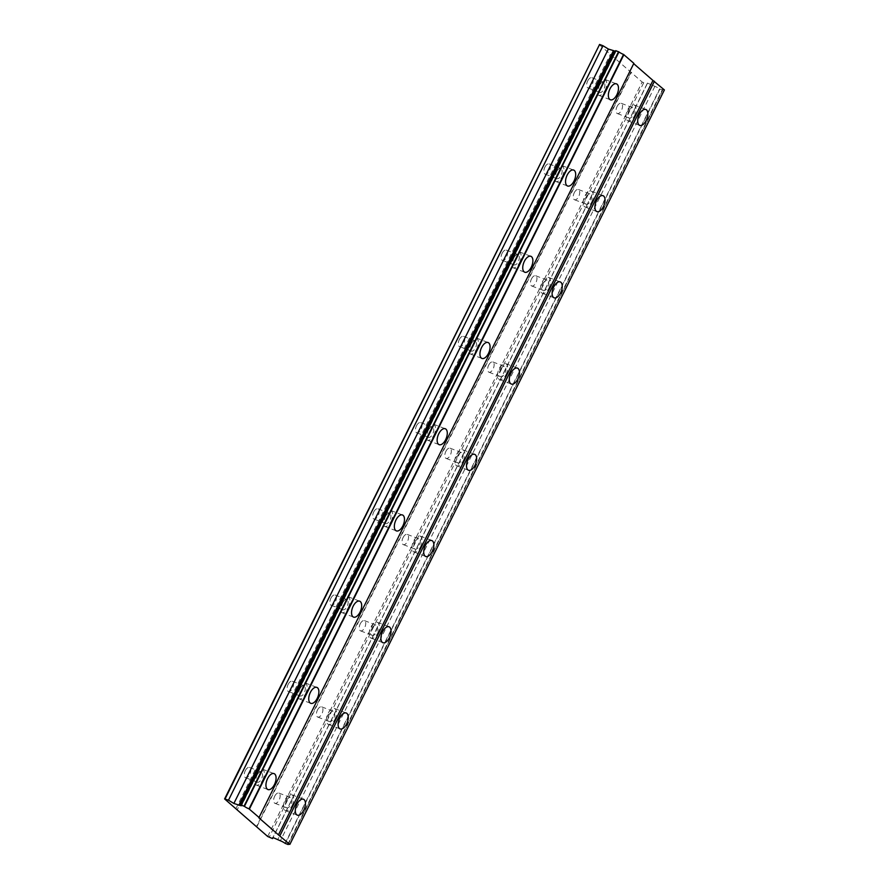 <?xml version="1.0" encoding="UTF-8"?>
<svg xmlns="http://www.w3.org/2000/svg" width="889" height="889" viewBox="0 0 889 889"><rect width="100%" height="100%" fill="white"/><g stroke="black" fill="none" stroke-linecap="round" stroke-linejoin="round"><path stroke-width="0.67" stroke-dasharray="4.45 3.33" d="M605.087 90.3A8.534 4.345 111 0 0 604.72 79.354A8.534 4.345 111 0 0 598.241 84.333A8.534 4.345 111 0 0 598.608 95.279A8.534 4.345 111 0 0 605.087 90.3M262.688 780.064A8.534 4.345 111 0 0 262.322 769.118A8.534 4.345 111 0 0 255.832 774.097A8.534 4.345 111 0 0 256.21 785.043A8.534 4.345 111 0 0 262.688 780.064M305.494 693.842A8.534 4.345 111 0 0 305.116 682.896A8.534 4.345 111 0 0 298.637 687.875A8.534 4.345 111 0 0 299.004 698.821A8.534 4.345 111 0 0 305.494 693.842M348.288 607.62A8.534 4.345 111 0 0 347.921 596.675A8.534 4.345 111 0 0 341.432 601.653A8.534 4.345 111 0 0 341.809 612.599A8.534 4.345 111 0 0 348.288 607.62M391.093 521.399A8.534 4.345 111 0 0 390.716 510.453A8.534 4.345 111 0 0 384.237 515.431A8.534 4.345 111 0 0 384.604 526.377A8.534 4.345 111 0 0 391.093 521.399M433.888 435.188A8.534 4.345 111 0 0 433.521 424.231A8.534 4.345 111 0 0 427.042 429.209A8.534 4.345 111 0 0 427.409 440.155A8.534 4.345 111 0 0 433.888 435.188M476.693 348.966A8.534 4.345 111 0 0 476.315 338.009A8.534 4.345 111 0 0 469.837 342.987A8.534 4.345 111 0 0 470.214 353.944A8.534 4.345 111 0 0 476.693 348.966M519.487 262.744A8.534 4.345 111 0 0 519.12 251.787A8.534 4.345 111 0 0 512.642 256.765A8.534 4.345 111 0 0 513.009 267.722A8.534 4.345 111 0 0 519.487 262.744M562.293 176.522A8.534 4.345 111 0 0 561.915 165.576A8.534 4.345 111 0 0 555.436 170.544A8.534 4.345 111 0 0 555.814 181.5A8.534 4.345 111 0 0 562.293 176.522M634.457 115.903A8.534 4.345 111 0 0 634.09 104.946A8.534 4.345 111 0 0 627.601 109.925A8.534 4.345 111 0 0 627.978 120.871A8.534 4.345 111 0 0 634.457 115.903M292.059 805.667A8.534 4.345 111 0 0 291.681 794.71A8.534 4.345 111 0 0 285.202 799.689A8.534 4.345 111 0 0 285.569 810.646A8.534 4.345 111 0 0 292.059 805.667M334.853 719.445A8.534 4.345 111 0 0 334.486 708.489A8.534 4.345 111 0 0 328.008 713.467A8.534 4.345 111 0 0 328.374 724.424A8.534 4.345 111 0 0 334.853 719.445M377.658 633.224A8.534 4.345 111 0 0 377.28 622.278A8.534 4.345 111 0 0 370.802 627.245A8.534 4.345 111 0 0 371.18 638.202A8.534 4.345 111 0 0 377.658 633.224M420.453 547.002A8.534 4.345 111 0 0 420.086 536.056A8.534 4.345 111 0 0 413.607 541.034A8.534 4.345 111 0 0 413.974 551.98A8.534 4.345 111 0 0 420.453 547.002M463.258 460.78A8.534 4.345 111 0 0 462.88 449.834A8.534 4.345 111 0 0 456.401 454.812A8.534 4.345 111 0 0 456.779 465.758A8.534 4.345 111 0 0 463.258 460.78M506.052 374.558A8.534 4.345 111 0 0 505.685 363.612A8.534 4.345 111 0 0 499.207 368.591A8.534 4.345 111 0 0 499.574 379.536A8.534 4.345 111 0 0 506.052 374.558M548.857 288.336A8.534 4.345 111 0 0 548.48 277.39A8.534 4.345 111 0 0 542.001 282.369A8.534 4.345 111 0 0 542.379 293.314A8.534 4.345 111 0 0 548.857 288.336M591.652 202.114A8.534 4.345 111 0 0 591.285 191.168A8.534 4.345 111 0 0 584.806 196.147A8.534 4.345 111 0 0 585.173 207.093A8.534 4.345 111 0 0 591.652 202.114M628.823 110.992A5.478 2.789 -69 0 1 632.99 107.791A5.478 2.789 -69 0 1 633.235 114.837A5.478 2.789 -69 0 1 629.068 118.037A5.478 2.789 -69 0 1 628.823 110.992M617.077 106.48A5.478 2.789 -69 0 1 621.244 103.291A5.478 2.789 -69 0 1 621.478 110.325A5.478 2.789 -69 0 1 617.322 113.525A5.478 2.789 -69 0 1 617.077 106.48M286.425 800.756A5.478 2.789 -69 0 1 290.592 797.555A5.478 2.789 -69 0 1 290.836 804.601A5.478 2.789 -69 0 1 286.669 807.801A5.478 2.789 -69 0 1 286.425 800.756M274.679 796.255A5.478 2.789 -69 0 1 278.846 793.055A5.478 2.789 -69 0 1 279.079 800.089A5.478 2.789 -69 0 1 274.912 803.289A5.478 2.789 -69 0 1 274.679 796.255M329.23 714.534A5.478 2.789 -69 0 1 333.397 711.333A5.478 2.789 -69 0 1 333.631 718.379A5.478 2.789 -69 0 1 329.463 721.579A5.478 2.789 -69 0 1 329.23 714.534M317.473 710.033A5.478 2.789 -69 0 1 321.64 706.833A5.478 2.789 -69 0 1 321.885 713.867A5.478 2.789 -69 0 1 317.717 717.067A5.478 2.789 -69 0 1 317.473 710.033M372.024 628.312A5.478 2.789 -69 0 1 376.191 625.111A5.478 2.789 -69 0 1 376.436 632.157A5.478 2.789 -69 0 1 372.269 635.357A5.478 2.789 -69 0 1 372.024 628.312M360.278 623.811A5.478 2.789 -69 0 1 364.446 620.611A5.478 2.789 -69 0 1 364.679 627.645A5.478 2.789 -69 0 1 360.512 630.846A5.478 2.789 -69 0 1 360.278 623.811M414.83 542.101A5.478 2.789 -69 0 1 418.997 538.901A5.478 2.789 -69 0 1 419.23 545.935A5.478 2.789 -69 0 1 415.063 549.135A5.478 2.789 -69 0 1 414.83 542.101M403.073 537.589A5.478 2.789 -69 0 1 407.24 534.389A5.478 2.789 -69 0 1 407.484 541.423A5.478 2.789 -69 0 1 403.317 544.624A5.478 2.789 -69 0 1 403.073 537.589M457.624 455.879A5.478 2.789 -69 0 1 461.791 452.679A5.478 2.789 -69 0 1 462.036 459.713A5.478 2.789 -69 0 1 457.868 462.913A5.478 2.789 -69 0 1 457.624 455.879M445.878 451.368A5.478 2.789 -69 0 1 450.045 448.167A5.478 2.789 -69 0 1 450.279 455.212A5.478 2.789 -69 0 1 446.111 458.402A5.478 2.789 -69 0 1 445.878 451.368M500.429 369.657A5.478 2.789 -69 0 1 504.596 366.457A5.478 2.789 -69 0 1 504.83 373.491A5.478 2.789 -69 0 1 500.663 376.692A5.478 2.789 -69 0 1 500.429 369.657M488.672 365.146A5.478 2.789 -69 0 1 492.839 361.945A5.478 2.789 -69 0 1 493.084 368.991A5.478 2.789 -69 0 1 488.917 372.191A5.478 2.789 -69 0 1 488.672 365.146M543.223 283.435A5.478 2.789 -69 0 1 547.391 280.235A5.478 2.789 -69 0 1 547.635 287.269A5.478 2.789 -69 0 1 543.468 290.47A5.478 2.789 -69 0 1 543.223 283.435M531.478 278.924A5.478 2.789 -69 0 1 535.645 275.723A5.478 2.789 -69 0 1 535.878 282.769A5.478 2.789 -69 0 1 531.711 285.969A5.478 2.789 -69 0 1 531.478 278.924M586.029 197.214A5.478 2.789 -69 0 1 590.196 194.013A5.478 2.789 -69 0 1 590.429 201.058A5.478 2.789 -69 0 1 586.262 204.248A5.478 2.789 -69 0 1 586.029 197.214M574.283 192.702A5.478 2.789 -69 0 1 578.439 189.501A5.478 2.789 -69 0 1 578.683 196.547A5.478 2.789 -69 0 1 574.516 199.747A5.478 2.789 -69 0 1 574.283 192.702M599.464 85.388A5.478 2.789 -69 0 1 603.631 82.199A5.478 2.789 -69 0 1 603.864 89.233A5.478 2.789 -69 0 1 599.697 92.434A5.478 2.789 -69 0 1 599.464 85.388M587.707 80.888A5.478 2.789 -69 0 1 591.874 77.687A5.478 2.789 -69 0 1 592.118 84.722A5.478 2.789 -69 0 1 587.951 87.922A5.478 2.789 -69 0 1 587.707 80.888M257.054 775.164A5.478 2.789 -69 0 1 261.222 771.963A5.478 2.789 -69 0 1 261.466 778.997A5.478 2.789 -69 0 1 257.299 782.198A5.478 2.789 -69 0 1 257.054 775.164M245.308 770.652A5.478 2.789 -69 0 1 249.476 767.451A5.478 2.789 -69 0 1 249.709 774.497A5.478 2.789 -69 0 1 245.553 777.686A5.478 2.789 -69 0 1 245.308 770.652M299.86 688.942A5.478 2.789 -69 0 1 304.027 685.741A5.478 2.789 -69 0 1 304.26 692.775A5.478 2.789 -69 0 1 300.104 695.976A5.478 2.789 -69 0 1 299.86 688.942M288.114 684.43A5.478 2.789 -69 0 1 292.27 681.23A5.478 2.789 -69 0 1 292.514 688.275A5.478 2.789 -69 0 1 288.347 691.475A5.478 2.789 -69 0 1 288.114 684.43M342.665 602.72A5.478 2.789 -69 0 1 346.821 599.519A5.478 2.789 -69 0 1 347.066 606.554A5.478 2.789 -69 0 1 342.898 609.754A5.478 2.789 -69 0 1 342.665 602.72M330.908 598.208A5.478 2.789 -69 0 1 335.075 595.008A5.478 2.789 -69 0 1 335.32 602.053A5.478 2.789 -69 0 1 331.153 605.253A5.478 2.789 -69 0 1 330.908 598.208M385.459 516.498A5.478 2.789 -69 0 1 389.626 513.297A5.478 2.789 -69 0 1 389.871 520.332A5.478 2.789 -69 0 1 385.704 523.532A5.478 2.789 -69 0 1 385.459 516.498M373.713 511.986A5.478 2.789 -69 0 1 377.881 508.786A5.478 2.789 -69 0 1 378.114 515.831A5.478 2.789 -69 0 1 373.947 519.032A5.478 2.789 -69 0 1 373.713 511.986M428.265 430.276A5.478 2.789 -69 0 1 432.432 427.076A5.478 2.789 -69 0 1 432.665 434.121A5.478 2.789 -69 0 1 428.498 437.31A5.478 2.789 -69 0 1 428.265 430.276M416.508 425.764A5.478 2.789 -69 0 1 420.675 422.575A5.478 2.789 -69 0 1 420.919 429.609A5.478 2.789 -69 0 1 416.752 432.81A5.478 2.789 -69 0 1 416.508 425.764M471.059 344.054A5.478 2.789 -69 0 1 475.226 340.854A5.478 2.789 -69 0 1 475.471 347.899A5.478 2.789 -69 0 1 471.303 351.099A5.478 2.789 -69 0 1 471.059 344.054M459.313 339.554A5.478 2.789 -69 0 1 463.48 336.353A5.478 2.789 -69 0 1 463.714 343.387A5.478 2.789 -69 0 1 459.546 346.588A5.478 2.789 -69 0 1 459.313 339.554M513.864 257.832A5.478 2.789 -69 0 1 518.031 254.632A5.478 2.789 -69 0 1 518.265 261.677A5.478 2.789 -69 0 1 514.098 264.878A5.478 2.789 -69 0 1 513.864 257.832M502.107 253.332A5.478 2.789 -69 0 1 506.274 250.131A5.478 2.789 -69 0 1 506.519 257.165A5.478 2.789 -69 0 1 502.352 260.366A5.478 2.789 -69 0 1 502.107 253.332M556.658 171.61A5.478 2.789 -69 0 1 560.826 168.41A5.478 2.789 -69 0 1 561.07 175.455A5.478 2.789 -69 0 1 556.903 178.656A5.478 2.789 -69 0 1 556.658 171.61M544.913 167.11A5.478 2.789 -69 0 1 549.08 163.909A5.478 2.789 -69 0 1 549.313 170.944A5.478 2.789 -69 0 1 545.146 174.144A5.478 2.789 -69 0 1 544.913 167.11M258.877 817.813L633.701 63.664M664.394 89.933L664.261 89.945A4.023 0.633 26.4 0 0 662.438 89.622L287.936 844.061M599.108 44.506L642.18 82.044L647.048 84.155L647.436 83.077L654.893 86.344A4.023 0.633 26.4 0 1 659.616 88.933L662.738 90.111A4.023 0.633 26.4 0 1 662.438 89.622M615.733 50.684A4.023 0.633 26.4 0 1 616.066 51.195A4.023 0.633 26.4 0 1 615.455 51.24M662.738 90.111L288.503 844.005M289.758 844.372L664.261 89.945M288.103 844.55L662.605 90.122M659.871 89.067L285.369 843.494M654.893 86.344L280.391 840.783M285.113 843.361L659.616 88.933M652.382 84.977L277.879 839.405M647.436 83.077L272.934 837.516M647.048 84.155L273.056 837.56M643.647 82.844L269.145 837.282M267.678 836.471L642.18 82.044M630.923 72.231L256.588 826.326M256.91 826.614L631.412 72.187M611.832 55.118L237.33 809.546M235.863 808.746L610.365 54.318M604.72 79.354L616.466 83.855M262.322 769.118L274.068 773.619M305.116 682.896L316.873 687.397M347.921 596.675L359.667 601.186M390.716 510.453L402.473 514.964M433.521 424.231L445.267 428.742M476.315 338.009L488.072 342.521M519.12 251.787L530.866 256.299M561.915 165.576L573.672 170.077M634.09 104.946L645.836 109.458M291.681 794.71L303.438 799.222M334.486 708.489L346.232 713M377.28 622.278L389.038 626.778M420.086 536.056L431.832 540.556M462.88 449.834L474.637 454.335M505.685 363.612L517.431 368.113M548.48 277.39L560.237 281.902M591.285 191.168L603.031 195.68M621.244 103.291L632.99 107.791M278.846 793.055L290.592 797.555M321.64 706.833L333.397 711.333M364.446 620.611L376.191 625.111M407.24 534.389L418.997 538.901M450.045 448.167L461.791 452.679M492.839 361.945L504.596 366.457M535.645 275.723L547.391 280.235M578.439 189.501L590.196 194.013M591.874 77.687L603.631 82.199M249.476 767.451L261.222 771.963M292.27 681.23L304.027 685.741M335.075 595.008L346.821 599.519M377.881 508.786L389.626 513.297M420.675 422.575L432.432 427.076M463.48 336.353L475.226 340.854M506.274 250.131L518.031 254.632M549.08 163.909L560.826 168.41M616.066 51.195L241.564 805.623M598.608 95.279L610.365 99.779M256.21 785.043L267.956 789.554M299.004 698.821L310.761 703.332M341.809 612.599L353.555 617.11M384.604 526.377L396.361 530.889M427.409 440.155L439.155 444.667M470.214 353.944L481.96 358.445M513.009 267.722L524.754 272.223M555.814 181.5L567.56 186.001M627.978 120.871L639.724 125.382M285.569 810.646L297.326 815.146M328.374 724.424L340.12 728.924M371.18 638.202L382.926 642.703M413.974 551.98L425.731 556.481M456.779 465.758L468.525 470.27M499.574 379.536L511.331 384.048M542.379 293.314L554.125 297.826M585.173 207.093L596.93 211.604M617.322 113.525L629.068 118.037M274.912 803.289L286.669 807.801M317.717 717.067L329.463 721.579M360.512 630.846L372.269 635.357M403.317 544.624L415.063 549.135M446.111 458.402L457.868 462.913M488.917 372.191L500.663 376.692M531.711 285.969L543.468 290.47M574.516 199.747L586.262 204.248M587.951 87.922L599.697 92.434M245.553 777.686L257.299 782.198M288.347 691.475L300.104 695.976M331.153 605.253L342.898 609.754M373.947 519.032L385.704 523.532M416.752 432.81L428.498 437.31M459.546 346.588L471.303 351.099M502.352 260.366L514.098 264.878M545.146 174.144L556.903 178.656"/><path stroke-width="1.33" d="M616.844 94.812A8.534 4.345 111 0 0 616.466 83.855A8.534 4.345 111 0 0 609.987 88.833A8.534 4.345 111 0 0 610.365 99.779A8.534 4.345 111 0 0 616.844 94.812M274.434 784.576A8.534 4.345 111 0 0 274.068 773.619A8.534 4.345 111 0 0 267.589 778.597A8.534 4.345 111 0 0 267.956 789.554A8.534 4.345 111 0 0 274.434 784.576M317.24 698.354A8.534 4.345 111 0 0 316.873 687.397A8.534 4.345 111 0 0 310.383 692.375A8.534 4.345 111 0 0 310.761 703.332A8.534 4.345 111 0 0 317.24 698.354M360.034 612.132A8.534 4.345 111 0 0 359.667 601.186A8.534 4.345 111 0 0 353.189 606.154A8.534 4.345 111 0 0 353.555 617.11A8.534 4.345 111 0 0 360.034 612.132M402.839 525.91A8.534 4.345 111 0 0 402.473 514.964A8.534 4.345 111 0 0 395.983 519.943A8.534 4.345 111 0 0 396.361 530.889A8.534 4.345 111 0 0 402.839 525.91M445.645 439.688A8.534 4.345 111 0 0 445.267 428.742A8.534 4.345 111 0 0 438.788 433.721A8.534 4.345 111 0 0 439.155 444.667A8.534 4.345 111 0 0 445.645 439.688M488.439 353.466A8.534 4.345 111 0 0 488.072 342.521A8.534 4.345 111 0 0 481.594 347.499A8.534 4.345 111 0 0 481.96 358.445A8.534 4.345 111 0 0 488.439 353.466M531.244 267.245A8.534 4.345 111 0 0 530.866 256.299A8.534 4.345 111 0 0 524.388 261.277A8.534 4.345 111 0 0 524.754 272.223A8.534 4.345 111 0 0 531.244 267.245M574.038 181.023A8.534 4.345 111 0 0 573.672 170.077A8.534 4.345 111 0 0 567.193 175.055A8.534 4.345 111 0 0 567.56 186.001A8.534 4.345 111 0 0 574.038 181.023M646.203 120.404A8.534 4.345 111 0 0 645.836 109.458A8.534 4.345 111 0 0 639.358 114.437A8.534 4.345 111 0 0 639.724 125.382A8.534 4.345 111 0 0 646.203 120.404M303.805 810.168A8.534 4.345 111 0 0 303.438 799.222A8.534 4.345 111 0 0 296.948 804.201A8.534 4.345 111 0 0 297.326 815.146A8.534 4.345 111 0 0 303.805 810.168M346.61 723.946A8.534 4.345 111 0 0 346.232 713A8.534 4.345 111 0 0 339.754 717.979A8.534 4.345 111 0 0 340.12 728.924A8.534 4.345 111 0 0 346.61 723.946M389.404 637.724A8.534 4.345 111 0 0 389.038 626.778A8.534 4.345 111 0 0 382.559 631.757A8.534 4.345 111 0 0 382.926 642.703A8.534 4.345 111 0 0 389.404 637.724M432.21 551.513A8.534 4.345 111 0 0 431.832 540.556A8.534 4.345 111 0 0 425.353 545.535A8.534 4.345 111 0 0 425.731 556.481A8.534 4.345 111 0 0 432.21 551.513M475.004 465.291A8.534 4.345 111 0 0 474.637 454.335A8.534 4.345 111 0 0 468.159 459.313A8.534 4.345 111 0 0 468.525 470.27A8.534 4.345 111 0 0 475.004 465.291M517.809 379.07A8.534 4.345 111 0 0 517.431 368.113A8.534 4.345 111 0 0 510.953 373.091A8.534 4.345 111 0 0 511.331 384.048A8.534 4.345 111 0 0 517.809 379.07M560.603 292.848A8.534 4.345 111 0 0 560.237 281.902A8.534 4.345 111 0 0 553.758 286.869A8.534 4.345 111 0 0 554.125 297.826A8.534 4.345 111 0 0 560.603 292.848M603.409 206.626A8.534 4.345 111 0 0 603.031 195.68A8.534 4.345 111 0 0 596.552 200.658A8.534 4.345 111 0 0 596.93 211.604A8.534 4.345 111 0 0 603.409 206.626M278.457 834.871L258.877 817.813L633.868 63.33L623.533 54.44A4.023 0.633 26.4 0 1 618.933 51.929L615.733 50.684L241.23 805.112A4.023 0.633 26.4 0 1 241.564 805.623A4.023 0.633 26.4 0 1 239.652 805.278L233.874 803.467L228.495 800.189L224.606 798.933L235.863 808.746L267.678 836.471L272.545 838.583L272.934 837.516L280.391 840.783A4.023 0.633 26.4 0 1 285.113 843.361L288.236 844.539A4.023 0.633 26.4 0 1 287.936 844.061A4.023 0.633 26.4 0 1 289.758 844.372L278.457 834.871L652.959 80.443L633.701 63.664M289.892 844.361L664.394 89.933L652.959 80.443M224.606 798.933L599.597 44.45L602.998 45.75L228.495 800.189M615.455 51.24A4.023 0.633 26.4 0 1 614.155 50.84L608.376 49.039L602.998 45.75M259.366 817.758L249.031 808.868A4.023 0.633 26.4 0 1 244.431 806.356L241.23 805.112M654.426 81.243L279.924 835.682M241.319 805.101L615.821 50.673M618.555 51.718L244.053 806.156M623.533 54.44L249.031 808.868M244.431 806.356L618.933 51.929M249.409 809.068L623.911 54.64M273.056 837.56L272.545 838.583M225.095 798.878L599.597 44.45M608.376 49.039L233.874 803.467M613.321 50.929L238.819 805.356M614.155 50.84L239.652 805.278"/></g></svg>
